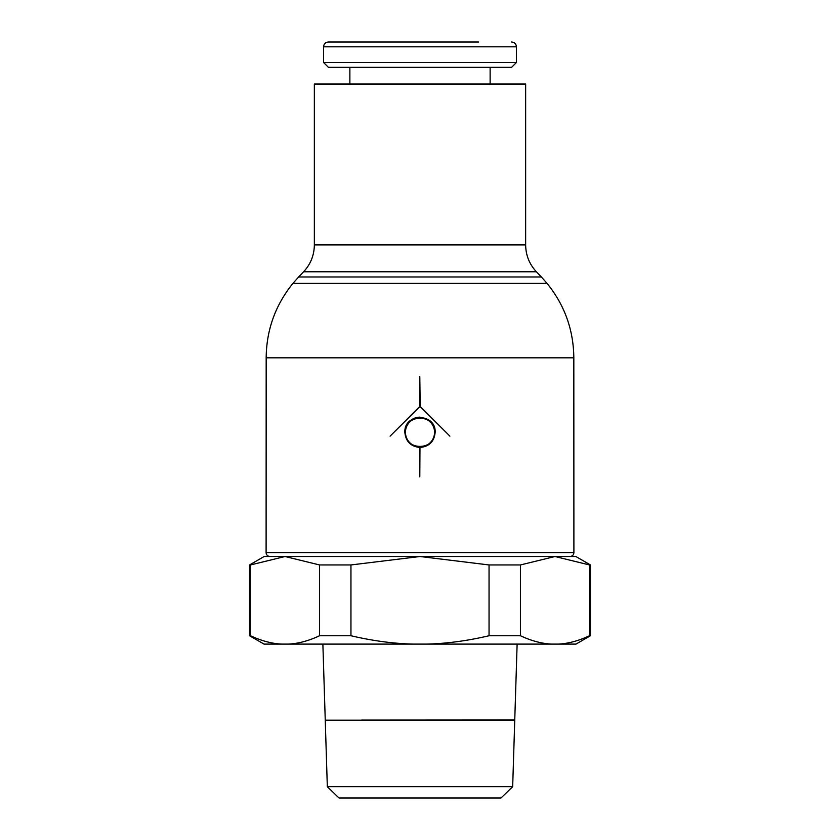 <?xml version="1.0" encoding="UTF-8"?>
<svg xmlns="http://www.w3.org/2000/svg" width="840" height="840" viewBox="0 0 840 840"><rect width="100%" height="100%" fill="white"/><g stroke="black" fill="none" stroke-linecap="round" stroke-linejoin="round"><path stroke-width="1.26" d="M285.086 556.51L270.007 556.51L285.086 556.51M554.915 556.51L569.993 556.51L554.915 556.51M512.673 786.681L514.752 720.174L325.248 720.174L327.327 786.681L339.003 798L500.997 798L512.673 786.681L327.327 786.681M514.752 720.027L517.125 644.101M514.752 720.079L478.443 720.079M361.557 720.079L514.752 719.985M322.875 644.101L325.248 720.027M589.491 635.744L589.491 564.952L554.967 556.51L575.841 556.51L590.457 564.952L590.457 635.744L575.967 644.101L558.117 644.101C568.113 643.661 578.561 640.878 589.491 635.744L590.457 635.744M589.491 564.952L590.457 564.952M249.543 564.952L264.159 556.51L285.033 556.51L250.509 564.952L250.509 635.744C261.44 640.878 271.887 643.661 281.883 644.101L264.033 644.101L249.543 635.744L249.543 564.952L250.509 564.952M249.543 635.744L250.509 635.744M298.641 276.969L292.919 283.395L547.082 283.395L541.359 276.969L298.641 276.969L303.597 271.782L536.403 271.782L541.359 276.969M314.349 244.902L314.349 84.032L525.651 84.032L525.651 244.902L314.349 244.902C314.213 255.245 310.632 264.201 303.597 271.782M323.568 62.507L516.432 62.507L511.602 67.326L328.398 67.326L323.568 62.507L323.568 46.82C323.831 43.922 325.437 42.315 328.398 42L478.443 42M323.568 46.82L516.432 46.82L516.432 62.507M349.87 84.032L349.87 67.326M490.13 67.326L490.13 84.032M573.899 552.615L266.102 552.615L266.175 357.819L573.825 357.819L573.899 552.615C573.688 554.967 572.387 556.259 569.993 556.51M419.8 376.73L420.2 406.445L449.904 436.149L420 406.445L390.096 436.149L419.8 406.445L419.8 376.73M419.8 476.879L419.8 447.468C410.707 446.471 405.72 441.42 404.849 432.317C403.925 412.776 436.076 412.776 435.151 432.317C434.249 441.536 429.188 446.586 419.969 447.468L419.8 476.879M404.849 432.317A15.152 15.152 0 0 1 420 417.165M434.553 432.317A14.553 14.553 0 0 0 420 417.764A14.553 14.553 0 0 0 405.447 432.317C404.555 451.091 435.445 451.091 434.553 432.317C435.445 413.543 404.555 413.543 405.447 432.317A14.553 14.553 0 0 0 420 446.88A14.553 14.553 0 0 0 434.553 432.317M328.398 42L420 42M319.557 635.744L350.952 635.744C372.803 640.878 393.719 643.661 413.69 644.101L288.194 644.101C298.179 643.661 308.637 640.878 319.557 635.744L319.557 564.952L285.033 556.51L554.967 556.51L520.443 564.952L520.443 635.744C531.363 640.878 541.821 643.661 551.807 644.101L426.31 644.101C446.281 643.661 467.197 640.878 489.048 635.744L489.048 564.952L520.443 564.952M319.557 564.952L350.952 564.952L350.952 635.744M489.048 635.744L520.443 635.744M489.048 564.952L420 556.51L350.952 564.952M281.883 644.101L288.194 644.101M413.69 644.101L426.31 644.101M551.807 644.101L558.117 644.101M266.102 552.615C266.312 554.967 267.613 556.259 270.007 556.51M573.825 357.819C573.542 329.91 564.627 305.099 547.082 283.395M516.432 46.82C516.169 43.922 514.563 42.315 511.602 42M536.403 271.782C529.368 264.201 525.788 255.245 525.651 244.902M292.919 283.395C275.373 305.099 266.459 329.91 266.175 357.819"/></g></svg>

